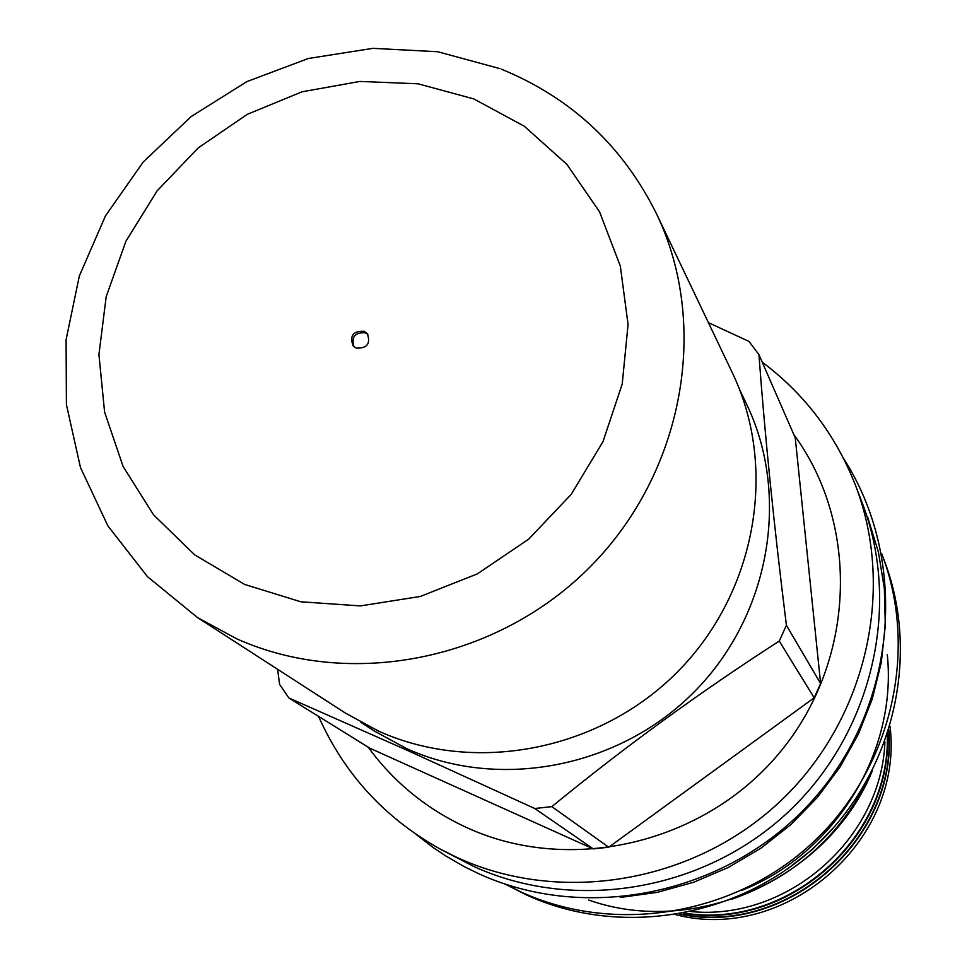 <?xml version="1.0" encoding="UTF-8"?>
<svg xmlns="http://www.w3.org/2000/svg" width="967" height="967" viewBox="0 0 967 967"><rect width="100%" height="100%" fill="white"/><g stroke="black" fill="none" stroke-linecap="round" stroke-linejoin="round"><path stroke-width="1.45" d="M353.898 346.645C351.202 336.746 355.058 332.14 365.466 332.841L367.871 334.364M364.112 331.282L367.242 333.542C370.857 343.672 367.17 348.519 356.194 348.072L353.16 345.92C349.401 335.767 353.052 330.895 364.112 331.282M378.593 731.112L345.473 713.126L197.594 617.623L236.444 638.679C350.006 689.809 497.8 660.606 590.728 566.263C683.874 472.126 710.104 325.347 656.629 214.058L732.406 372.948C778.024 467.992 756.303 592.118 678.072 671.303C600.024 750.646 475.317 774.845 378.593 731.112M739.501 389.326L746.621 404.218C790.643 495.805 769.889 615.217 694.777 691.332C619.823 767.605 499.903 790.813 406.72 748.663L374.664 731.221L360.812 722.264M318.59 716.402C344.228 774.108 385.023 818.469 440.976 849.497L473.685 866.432C574.676 912.715 703.891 891.175 788.081 812.147C872.367 733.216 901.933 605.983 862.105 502.598L855.42 485.144C835.766 435.041 804.701 394.04 762.226 362.154M440.976 849.497L457.596 857.753C560.908 905.088 693.23 882.992 779.487 802.03C865.84 721.152 896.155 590.885 855.42 485.144M368.173 747.177C393.92 782.363 426.858 809.21 467.001 827.716C570.445 875.147 704.883 843.514 780.018 752.205C855.602 661.247 860.316 525.299 793.822 434.558M288.903 697.969L369.853 748.216L593.279 848.905L534.775 808.509L406.37 749.921L288.903 697.969L279.596 684.418L277.602 669.285M505.294 884.152L526.628 895.019C619.956 937.797 738.921 918.094 816.329 845.424C893.81 772.838 920.922 655.65 884.116 560.062L881.553 553.354M506.007 884.539L521.153 892.058C615.278 935.198 735.307 915.302 813.404 841.991C891.598 768.741 918.952 650.513 881.844 554.115M588.613 900.011C695.95 938.026 828.731 878.109 872.367 770.735M870.433 774.482C841.254 835.428 794.838 877.093 731.197 899.443M787.15 869.2L812.618 849.244L835.234 825.818M741.87 890.329C834.763 853.668 897.485 752.556 887.283 654.478M620.222 897.473L657.367 892.336L693.677 882.255L728.453 867.411L761.065 848.083L790.897 824.597L817.381 797.412L840.033 767.024L858.442 734.013L872.258 698.996L881.263 662.625L885.313 625.589L884.358 588.552L878.435 552.193L867.689 517.176M708.424 322.664L749.002 341.424L758.926 354.599C765.042 437.241 774.192 527.474 786.413 625.298L820.62 683.536L795.249 437.833L758.926 354.599M779.257 641.085C699.878 692.203 624.066 747.394 551.855 806.635L608.739 847.225L814.178 697.811L779.257 641.085L786.413 625.298M814.178 697.811L820.62 683.536M534.775 808.509L551.855 806.635M593.279 848.905L608.739 847.225M691.792 911.639C788.045 920.608 881.493 838.449 884.926 741.846M684.709 913.138C787.235 929.589 890.498 838.8 887.319 735.017M683.838 913.307C787.138 930.798 891.719 838.86 887.597 734.171M680.176 913.996C786.739 936.237 897.158 839.163 888.746 730.617M675.885 914.722C786.316 943.393 904.314 839.646 890.027 726.459M679.596 914.093C786.679 937.132 898.053 839.223 888.927 730.061M244.663 584.443L194.754 554.913L153.572 514.843L123.063 466.396L104.593 412.051L98.924 354.551L106.189 296.688L125.915 241.254L157.101 190.862L198.223 147.878L247.31 114.324L302.067 91.792L359.905 81.433L418.07 83.803L473.757 98.912L524.223 126.169L566.892 164.378L599.516 211.749L620.306 265.998L628.067 324.428L622.216 384.032L602.961 441.701L571.219 494.367L528.611 539.211L477.408 573.854L420.331 596.458L360.413 605.91L300.822 601.788L244.663 584.443M500.072 68.669L437.725 51.734L372.875 48.35L308.34 58.491L246.887 81.591L191.079 116.596L143.261 161.985L105.476 215.859L79.342 275.97L66.082 339.78L66.409 404.581L80.479 467.532L107.845 525.794L147.443 576.634L197.594 617.623M843.575 458.491C908.775 559.76 897.509 703.916 814.274 798.428C731.439 893.254 588.589 924.331 478.169 873.467L463.967 866.48L445.739 855.94L432.648 847.165L416.064 834.34M501.607 69.273C571.255 97.872 622.929 146.138 656.629 214.058"/></g></svg>
